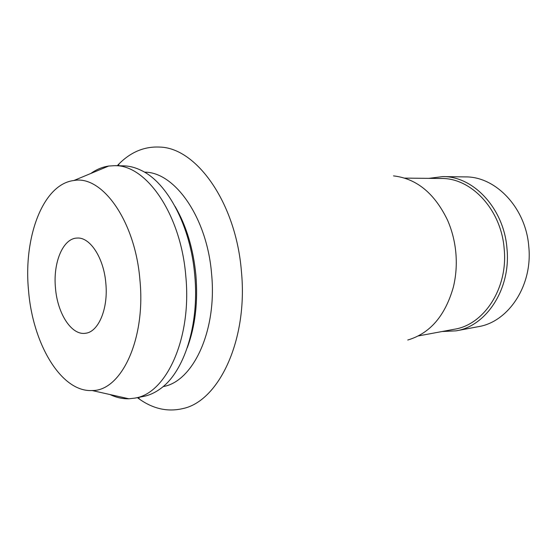 <?xml version="1.0" encoding="UTF-8"?>
<svg xmlns="http://www.w3.org/2000/svg" width="557" height="557" viewBox="0 0 557 557"><rect width="100%" height="100%" fill="white"/><g stroke="black" fill="none" stroke-linecap="round" stroke-linejoin="round"><path stroke-width="0.84" d="M456.072 330.851L478.268 326.68C508.353 322.009 532.868 285.518 528.781 246.563C525.864 207.712 495.556 176.339 465.269 176.903L442.69 176.611C473.227 176.012 503.946 208.36 506.967 248.45C511.166 288.637 486.414 326.172 456.072 330.851L442.07 331.526M428.786 178.358L442.69 176.611M55.477 288.066C57.413 313.361 71.421 335.481 85.346 333.281C98.324 332.257 108.378 308.926 105.844 283.367C103.846 257.877 89.983 236.857 77.082 238.069C62.927 238.299 52.929 262.716 55.477 288.066M139.939 280.178C145.857 339.666 120.973 391.188 92.107 390.534C61.033 392.288 32.654 343.474 28.546 290.587C23.276 237.567 42.833 184.144 73.886 180.51C102.063 174.947 135.295 220.878 139.939 280.178M90.819 173.471C96.41 169.46 102.37 166.989 108.699 166.042L114.575 165.68C146.101 164.503 180.9 214.076 185.801 276.154C191.97 338.454 166.167 393.862 134.745 398.13L128.89 398.784C122.498 398.944 116.197 397.531 110.001 394.544M134.745 398.13L143.428 396.445C149.332 395.303 155.013 392.713 160.479 388.689C184.054 372.069 199.483 324.717 194.762 275.381C190.724 226.295 167.476 182.8 141.555 170.553C135.476 167.525 129.433 165.958 123.424 165.847L114.575 165.68M175.044 206.368C186.351 225.676 193.307 248.659 195.911 275.304C198.069 302.312 195.201 326.423 187.305 347.638M163.104 386.6C193.035 381.733 217.23 330.677 211.59 273.953C207.141 217.425 174.661 171.821 144.493 172.155M118.544 165.756L118.982 163.932C130.937 151.915 144.569 146.296 159.887 147.083C196.53 147.925 236.001 202.852 241.404 271.266C248.22 339.93 218.727 401.493 182.578 408.643C167.622 412.062 153.231 408.873 139.389 399.091L137.377 397.621M118.982 163.932L117.255 165.728M407.752 340.028C429.983 333.462 445.175 315.84 453.342 287.154C456.037 276.091 456.879 264.659 455.856 252.857C454.784 241.285 452.006 230.375 447.522 220.126C434.544 193.279 416.539 178.532 393.514 175.894M418.314 335.934L454.373 329.243C484.068 324.738 508.276 288.011 504.169 248.701C501.216 209.488 471.166 177.829 441.297 178.491L404.626 178.108M92.107 390.534L128.89 398.784M73.886 180.51L108.699 166.042M138.637 397.378L139.389 399.091"/></g></svg>
